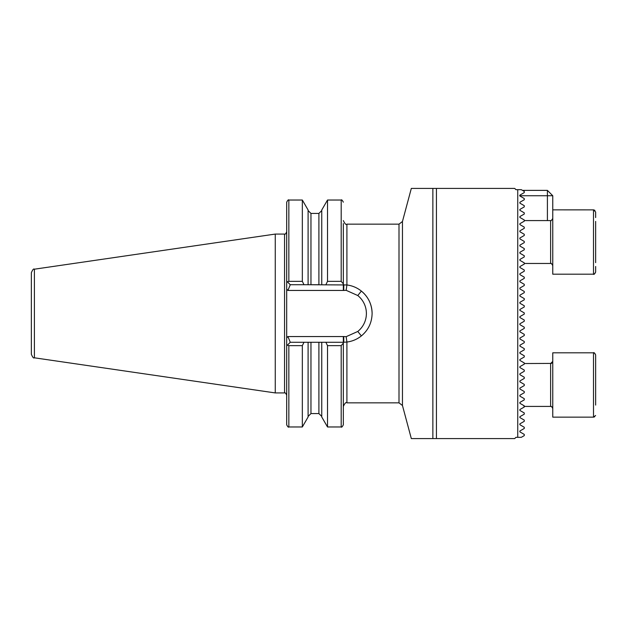 <?xml version="1.0" encoding="UTF-8"?>
<svg xmlns="http://www.w3.org/2000/svg" width="627" height="627" viewBox="0 0 627 627"><rect width="100%" height="100%" fill="white"/><g stroke="black" fill="none" stroke-linecap="round" stroke-linejoin="round"><path stroke-width="0.94" d="M522.393 254.64L524.274 255.722L524.274 256.913L519.885 259.445L520.144 260.487M522.683 247.657L524.274 248.574L524.274 249.765L519.885 252.297L519.885 253.19L524.274 255.722M523.764 405.528L524.274 407.017L519.885 409.549L519.885 410.434L524.274 412.966L524.274 414.165L519.885 416.696L519.885 417.582L524.274 420.114L524.274 421.313L519.885 423.844L519.885 424.73L524.274 427.261L524.274 428.46L519.885 430.992L519.885 431.878L524.274 434.409L524.274 435.608L521.28 437.332L517.745 437.332L517.745 189.667L521.28 189.667L524.274 191.392L524.274 192.591L519.885 195.122L519.885 196.008L524.274 198.54L524.274 199.739L519.885 202.27L519.885 203.156L524.274 205.687L524.274 206.886L519.885 209.418L519.885 210.304L524.274 212.835L524.274 214.034L519.885 216.566L519.885 217.451L524.274 219.983L524.274 221.174L519.885 223.714L519.885 224.599L524.274 227.131L524.274 228.322L519.885 230.854L519.885 231.747L524.274 234.279L524.274 235.47L519.885 238.001L519.885 238.895L524.274 241.426L524.274 242.618L523.028 243.339M521.374 397.001L524.274 398.678L524.274 399.869L519.885 402.401L519.885 403.286L524.274 405.826M522.416 390.456L524.274 391.53L524.274 392.721L519.885 395.253L519.885 396.146L524.274 398.678M523.427 355.305L524.274 355.791L524.274 356.982L519.885 359.514L519.885 360.407L524.274 362.939L524.274 364.13L519.885 366.662L519.885 367.555L524.274 370.087L524.274 371.278L519.885 373.81L519.885 374.703L524.274 377.235L524.274 378.426L519.885 380.957L519.885 381.851L524.274 384.382L524.274 385.574L519.885 388.105L519.885 388.999L524.274 391.53M402.456 221.503L402.456 405.497L398.999 402.847L398.999 224.152L402.456 221.503L411.32 188.421L432.865 188.421L411.32 188.421L432.865 188.421L432.865 438.579L411.39 438.579M520.144 345.069L519.885 346.112L524.274 348.643L524.274 349.835L519.885 352.366L519.885 353.26L521.061 353.934M519.885 346.112L520.904 346.692M522.315 340.367L524.274 341.496L524.274 342.687L519.885 345.218M520.144 337.922L519.885 338.964L524.274 341.496M523.036 329.104L519.885 330.923L519.885 331.816L522.785 333.486M521.844 325.797L524.274 327.2L524.274 328.391L519.885 330.923M522.416 322.317L519.885 323.775L519.885 324.668L524.274 327.2M522.416 318.978L524.274 320.052L524.274 321.243L519.885 323.775M520.731 316.141L519.885 316.627L519.885 317.521L524.274 320.052M519.885 310.373L519.885 309.479L519.885 310.373L524.274 312.904L524.274 314.096L523.09 314.778M522.518 269.007L521.531 268.434M522.51 272.228L523.396 271.718M520.763 287.534L522.518 286.515M520.763 294.682L521.64 294.173M519.885 303.225L519.885 302.332L519.885 303.225L524.274 305.757L524.274 306.948L519.885 309.479M521.64 304.236L520.755 303.727M290.27 284.729L287.472 281.931L288.843 281.343L302.339 281.343L303.977 284.729L290.27 284.729L287.903 290.45L286.696 289.243L286.696 337.757L287.903 336.55L290.27 342.271L343.337 342.271L343.337 343.094L341.198 345.657L327.513 345.657L325.883 342.271M308.1 342.271L308.1 416.994L302.339 426.971L288.843 426.971C288.483 427.575 287.769 426.862 286.696 424.824L286.696 337.757L286.696 345.845L290.27 342.271M275.261 234.075L34.407 269.195L34.407 357.805L275.261 392.925L275.261 234.075L284.556 234.075C284.901 234.686 285.614 233.973 286.696 231.927M34.407 357.805C33.67 358.526 32.651 357.351 31.35 354.263L31.35 272.737C32.651 269.649 33.67 268.474 34.407 269.195M398.999 402.847L346.911 402.847C346.073 401.923 344.881 403.114 343.337 406.421L343.337 342.271L346.911 342.044C352.335 341.331 357.155 339.285 361.364 335.923C368.308 330.139 371.889 322.662 372.109 313.5C371.889 304.346 368.308 296.877 361.364 291.077C357.178 287.722 352.358 285.685 346.911 284.956L308.1 284.729L308.1 210.006L302.339 200.029L288.843 200.029C288.491 199.417 287.777 200.138 286.696 202.176L286.696 289.243M524.274 385.574L519.885 388.105M524.274 356.982L519.885 359.514M519.885 353.26L524.274 355.791M524.274 349.835L519.885 352.366M519.885 331.816L524.274 334.348L524.274 335.539L519.885 338.071M524.274 314.096L519.885 316.627L519.885 317.521M432.865 438.579L411.32 438.579L436.439 438.579L436.439 188.421L432.865 188.421M517.745 189.667L515.958 189.667L514.704 188.421L436.439 188.421M517.745 437.332L515.958 437.332L514.704 438.579L436.439 438.579M519.885 260.338L524.274 262.87L524.274 264.061L519.885 266.593L519.885 267.486L524.274 270.018L524.274 271.209L519.885 273.74L519.885 274.634L524.274 277.165L524.274 278.357L519.885 280.888L519.885 281.782L524.274 284.313L524.274 285.504L519.885 288.036L519.885 288.929L524.274 291.461L524.274 292.652L519.885 295.184L519.885 296.077L524.274 298.609L524.274 299.8L519.885 302.332M524.274 242.618L519.885 245.149L519.885 246.043L524.274 248.574M302.339 426.971L302.339 345.657L288.843 345.657L287.472 345.069M303.977 342.271L302.339 345.657M341.198 345.657L341.198 426.971L327.513 426.971L321.753 416.994L321.753 342.271M327.513 426.971L327.513 345.657M341.198 426.971C341.527 427.59 342.24 426.877 343.337 424.824L343.337 343.094M287.472 281.931L286.696 281.155M302.339 281.343L302.339 200.029M308.1 284.729L303.977 284.729M321.753 284.729L321.753 210.006L327.513 200.029L327.513 281.343L341.198 281.343L343.337 283.906L343.337 223.541M325.883 284.729L327.513 281.343M343.337 283.906L343.337 290.45L287.903 290.45M310.961 213.431L310.961 284.729L318.9 284.729L318.9 213.431L310.961 213.431L308.1 210.578M343.815 342.264L343.721 336.55L346.167 336.675L357.782 331.464A23.05 23.05 0 0 0 357.782 295.536L346.167 290.325L343.721 290.45A23.05 23.05 0 0 0 343.337 290.45M343.815 284.736L343.721 290.45M361.364 291.077A28.771 28.771 0 0 1 372.109 313.5A28.771 28.771 0 0 0 361.364 291.077L357.782 295.536M361.364 335.923L357.782 331.464M519.885 238.895L524.274 241.426M524.274 235.47L523.764 235.768M522.315 229.458L519.885 230.854M519.885 224.599L524.274 227.131M524.274 221.174L523.036 221.895M519.885 381.851L524.274 384.382M522.111 379.672L519.885 380.957M522.393 372.36L519.885 373.81M524.274 364.13L521.578 365.682M595.65 365L595.65 405.089M595.65 364.859L595.65 354.953C594.49 352.907 593.777 352.194 593.503 352.813L552.763 352.813L552.763 417.143L593.503 417.143L593.503 352.813C594.122 352.429 594.835 353.142 595.65 354.953L595.65 355.917M595.65 221.402L595.65 262.65M522.518 190.381L547.402 190.381L552.763 195.742L552.763 274.187L593.503 274.187L593.503 209.857L595.65 212.004L595.65 217.577M595.65 266.475L595.65 272.047C594.49 274.093 593.777 274.806 593.503 274.187L593.926 274.148M547.402 220.579L547.402 195.742L519.658 195.742M547.402 190.381L547.402 195.742L552.763 195.742M286.696 395.073C285.614 393.027 284.901 392.314 284.556 392.925L284.556 234.075M346.167 290.325L346.911 284.956L346.911 224.152C346.041 225.062 344.85 223.87 343.337 220.579M288.843 426.971L288.843 345.657M318.9 342.271L318.9 413.569L310.961 413.569L310.961 342.271M346.911 402.847L346.911 342.044L346.167 336.675M288.843 281.343L288.843 200.029M341.198 281.343L341.198 200.029L327.513 200.029M287.903 336.55L343.337 336.55A23.05 23.05 0 0 0 343.721 336.55M343.337 336.55L343.337 342.271M524.274 406.421L550.624 406.421L550.624 363.535L552.763 361.387L552.426 362.547M524.274 263.465L550.624 263.465L550.624 220.579C550.733 221.268 551.454 220.555 552.763 218.439M398.999 224.152L346.911 224.152M402.456 405.497L411.32 438.579M310.961 413.569L308.1 416.422M318.9 413.569L321.753 416.422M318.9 213.431L321.753 210.578M341.198 200.029C341.535 199.41 342.248 200.123 343.337 202.176M284.556 392.925L275.261 392.925M550.953 406.445L550.631 406.421C551.133 405.982 551.846 406.696 552.763 408.561L551.956 406.892M524.274 363.535L551.329 363.417M593.557 417.135L595.595 415.474M550.624 263.465C550.867 262.823 551.588 263.536 552.763 265.613M552.763 209.857L593.565 209.865M524.274 220.579L550.624 220.579M551.541 363.323L552.309 362.704M593.683 417.135L594.741 416.743M593.503 274.187C594.09 274.587 594.804 273.874 595.65 272.047M593.706 209.873L594.937 210.406"/></g></svg>
